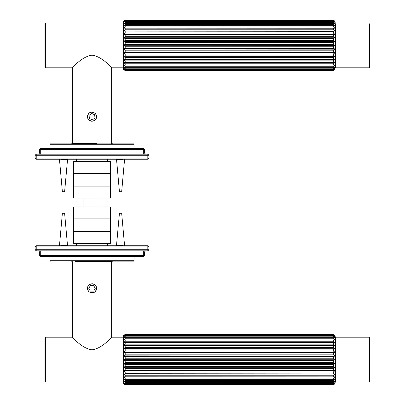 <?xml version="1.0" encoding="UTF-8"?>
<svg xmlns="http://www.w3.org/2000/svg" width="405" height="405" viewBox="0 0 405 405"><rect width="100%" height="100%" fill="white"/><g stroke="black" fill="none" stroke-linecap="round" stroke-linejoin="round"><path stroke-width="0.61" d="M100.987 206.98L100.987 198.02M83.06 198.02L83.06 206.98M73.538 231.63L110.509 231.63L73.538 231.63L73.538 206.98L110.509 206.98L73.538 206.98M73.538 173.365L110.509 173.365L73.538 173.365L73.538 198.02L110.509 198.02L73.538 198.02M111.183 261.458L111.633 261.908L111.633 337.704M96.653 288.35C95.453 292.901 92.816 293.99 88.746 291.625C86.381 287.555 87.47 284.917 92.021 283.718C94.836 283.991 96.38 285.535 96.653 288.35M72.865 143.542L72.414 143.092L72.414 67.296M87.389 116.65C88.594 112.099 91.231 111.005 95.296 113.375C97.666 117.445 96.572 120.077 92.021 121.282C89.211 121.009 87.667 119.465 87.389 116.65M112.225 261.144L112.225 261.458L75.462 261.458M71.822 143.856L71.822 143.542L96.501 143.542M45.411 382.021L122.948 382.021L122.948 337.203L112.19 337.203C111.77 336.601 102.718 348.391 92.021 349.844C81.329 348.391 72.277 336.601 71.857 337.203L45.411 337.203L44.965 337.649L44.965 381.571L45.411 382.021L45.411 337.203M122.948 67.797L122.948 22.979L45.411 22.979L45.411 67.797L71.857 67.797C72.277 68.394 81.329 56.604 92.021 55.156C102.718 56.604 111.77 68.394 112.19 67.797L122.948 67.797L123.398 67.351M44.965 23.429L44.965 67.351L44.965 23.429L45.411 22.979M87.52 288.35C87.272 282.543 96.775 282.543 96.527 288.35C96.775 294.157 87.272 294.157 87.52 288.35M93.641 291.149L90.406 291.149L88.791 288.35L90.406 285.545L93.641 285.545L95.256 288.35L93.641 291.149M96.152 118.447C94.056 123.869 85.349 120.077 87.895 114.853C89.986 109.431 98.698 113.223 96.152 118.447M91.662 113.435L94.623 114.726L94.988 117.941L92.386 119.865L89.424 118.574L89.059 115.359L91.662 113.435M334.92 383.869L335.163 336.246L335.163 382.973L334.92 383.869L333.371 384.75L125.191 384.75L123.647 383.591M123.636 335.674L125.191 334.646L333.371 334.646L334.92 335.674L333.371 334.95L125.191 334.95L123.647 335.659M334.889 336.55L333.371 336.023L125.191 336.023L123.672 336.55M123.636 336.55L125.191 335.441L333.371 335.441L334.92 336.55M334.844 338.013L333.371 337.684L125.191 337.684L123.712 338.013M123.636 338.013L125.191 336.828L333.371 336.828L334.92 338.013M334.697 340.008L123.864 340.008M123.636 340.008L125.191 338.777L333.371 338.777L334.92 340.008M334.92 342.564L123.636 342.564L334.92 342.564L123.636 342.483L125.191 341.243L333.371 341.243L334.92 342.483M334.92 345.475L123.636 345.475L334.92 345.475L123.636 345.384L125.191 344.154L333.371 344.154L334.92 345.384M334.92 348.73L333.371 349.12L125.191 349.12L123.636 348.73L334.92 348.73L123.636 348.629L125.191 347.45L333.371 347.45L334.92 348.629M334.92 352.259L333.371 352.826L125.191 352.826L123.636 352.259L334.92 352.259L123.636 352.147L125.191 351.044L333.371 351.044L334.92 352.147M334.92 355.965L333.371 356.699L125.191 356.699L123.636 355.965L334.92 355.965L123.636 355.853L125.191 354.851L333.371 354.851L334.92 355.853M334.92 359.761L333.371 360.642L125.191 360.642L123.636 359.761L334.92 359.761L123.636 359.65L125.191 358.774L333.371 358.774L334.92 359.65M334.92 363.553L333.371 364.561L125.191 364.561L123.636 363.553L334.92 363.553L123.636 363.442L125.191 362.713L333.371 362.713L334.92 363.442M334.92 367.249L333.371 368.358L125.191 368.358L123.636 367.249L334.92 367.249L123.636 367.143L125.191 366.581L333.371 366.581L334.92 367.143M334.92 370.757L333.371 371.942L125.191 371.942L123.636 370.757L334.92 370.757L123.636 370.656L125.191 370.276L333.371 370.276L334.92 370.656M334.92 373.987L333.371 375.217L125.191 375.217L123.636 373.987L334.92 373.987L125.191 373.709L334.92 373.901M334.92 376.868L333.371 378.113L125.191 378.113L123.636 376.868L334.92 376.868L125.191 376.797L125.191 375.217M123.636 376.868L125.191 376.797M334.712 379.323L333.371 380.548L125.191 380.548L123.849 379.323M123.636 379.323L334.92 379.323M334.849 381.292L333.371 382.472L125.191 382.472L123.707 381.292M123.636 381.292L125.191 381.632L333.371 381.632L334.92 381.292M334.889 382.725L333.371 383.834L125.191 383.834L123.667 382.725M123.636 382.725L125.191 383.262L333.371 383.262L334.92 382.725M123.636 383.591L125.191 384.31L333.371 384.31L334.92 383.575L333.371 384.593L125.191 384.593M123.636 383.869L123.398 336.246L123.398 382.973L123.636 383.869L125.191 384.75M123.636 335.35L125.191 334.469L333.371 334.469L334.92 335.35L333.371 334.474L125.191 334.474L123.657 335.315L123.398 336.246M335.163 336.246L334.92 335.35M334.915 69.665L335.163 22.027L334.915 21.116L333.371 20.25L125.191 20.25L123.647 21.116L123.398 22.027L123.398 68.749L123.647 69.665L125.191 70.526L333.371 70.526L334.92 69.645L333.371 70.531L125.191 70.531L123.636 69.65M123.636 69.331L125.191 70.055L333.371 70.055L334.92 69.346L333.371 70.354L125.191 70.354L123.636 69.331M123.672 68.455L125.191 68.982L333.371 68.982L334.889 68.455M334.92 68.455L333.371 69.564L125.191 69.564L123.636 68.455M123.712 66.997L125.191 67.326L333.371 67.326L334.844 66.997M334.92 66.997L333.371 68.182L125.191 68.182L123.636 66.997M123.859 65.008L334.697 65.008M334.92 65.008L333.371 66.233L125.191 66.233L123.636 65.008M123.636 62.451L334.92 62.451L123.636 62.451L334.92 62.532L333.371 63.772L125.191 63.772L123.636 62.532M123.636 59.545L334.92 59.545L123.636 59.545L334.92 59.636L333.371 60.861L125.191 60.861L123.636 59.636M123.636 56.29L125.191 55.9L333.371 55.9L334.92 56.29L123.636 56.29L334.92 56.386L333.371 57.571L125.191 57.571L123.636 56.386M123.636 52.766L125.191 52.194L333.371 52.194L334.92 52.766L123.636 52.766L334.92 52.873L333.371 53.976L125.191 53.976L123.636 52.873M123.636 49.061L125.191 48.327L333.371 48.327L334.92 49.061L123.636 49.061L334.92 49.167L333.371 50.174L125.191 50.174L123.636 49.167M123.636 45.264L125.191 44.378L333.371 44.378L334.92 45.264L123.636 45.264L334.92 45.375L333.371 46.251L125.191 46.251L123.636 45.375M123.636 41.467L125.191 40.459L333.371 40.459L334.92 41.467L123.636 41.467L334.92 41.578L333.371 42.307L125.191 42.307L123.636 41.578M123.636 37.771L125.191 36.663L333.371 36.663L334.92 37.771L123.636 37.771L334.92 37.878L333.371 38.44L125.191 38.44L123.636 37.878M123.636 34.263L125.191 33.078L333.371 33.078L334.92 34.263L123.636 34.263L334.92 34.364L333.371 34.744L125.191 34.744L123.636 34.364M123.636 31.028L125.191 29.798L333.371 29.798L334.92 31.028L123.636 31.028L333.371 31.312L123.636 31.119M123.636 28.148L125.191 26.902L333.371 26.902L334.92 28.148L123.636 28.148L333.371 28.223L333.371 29.798M334.92 28.148L333.371 28.223M123.849 25.692L125.191 24.462L333.371 24.462L334.707 25.692M334.92 25.692L123.636 25.692M123.707 23.718L125.191 22.538L333.371 22.538L334.849 23.718M334.92 23.718L333.371 23.379L125.191 23.379L123.636 23.718M123.667 22.28L125.191 21.171L333.371 21.171L334.889 22.28M334.92 22.28L333.371 21.748L125.191 21.748L123.636 22.28M123.636 21.409L125.191 20.407L333.371 20.407L334.92 21.43L333.371 20.695L125.191 20.695L123.647 21.409M369.446 24.3L369.446 67.797L369.897 67.351L369.897 24.72M369.446 337.243L369.446 382.021L369.897 381.571L369.897 337.694L369.897 360.982M133.594 148.559L134.04 148.114L50.007 148.114L50.007 144.302L134.04 144.302L133.594 143.856L50.453 143.856L50.007 144.302M133.594 256.436L134.04 256.886L50.007 256.886L50.007 260.699L50.453 261.144M92.021 261.144L133.594 261.144L134.04 260.699L50.007 260.699M143.34 154.163L143.34 148.559L40.708 148.559L40.708 149.683L144.458 149.683L144.458 153.044L145.582 154.163M36.222 159.226L35.103 158.107L36.222 158.107L36.222 159.226L147.82 159.226L147.82 158.107L36.222 158.107L36.222 155.282L148.944 155.282L148.944 158.107L147.82 159.226M148.944 158.107L147.82 158.107L147.82 154.163L148.944 155.282M35.103 158.107L35.103 155.282L36.222 155.282L36.222 154.163L147.82 154.163M35.103 155.282L36.222 154.163M38.465 154.163L39.584 153.044L39.584 149.683L40.708 149.683L40.708 153.044L39.584 153.044M39.584 149.683L40.708 148.559M143.34 148.559L144.458 149.683M110.509 161.468L73.538 161.468L110.509 161.468L110.509 186.118L73.538 186.118L110.509 186.118M116.518 159.226L119.429 191.697L121.11 191.697M116.518 159.681L122.568 159.681M62.937 191.697L64.618 191.697L67.529 159.681L61.479 159.681M40.708 250.837L40.708 256.436L143.34 256.436L143.34 255.317L39.584 255.317L39.584 251.956L38.465 250.837M147.82 245.769L148.944 246.893L147.82 246.893L147.82 245.769L36.222 245.769L36.222 246.893L147.82 246.893L147.82 249.718L35.103 249.718L35.103 246.893L36.222 245.769M35.103 246.893L36.222 246.893L36.222 250.837L35.103 249.718M148.944 246.893L148.944 249.718L147.82 249.718L147.82 250.837L36.222 250.837M148.944 249.718L147.82 250.837M145.582 250.837L144.458 251.956L144.458 255.317L143.34 255.317L143.34 251.956L144.458 251.956M144.458 255.317L143.34 256.436M40.708 256.436L39.584 255.317M73.538 243.532L110.509 243.532L73.538 243.532L73.538 218.882L110.509 218.882L73.538 218.882M67.529 245.769L64.618 213.298L62.937 213.298M67.529 245.319L61.479 245.319M121.11 213.298L119.429 213.298L116.518 245.319L122.568 245.319M92.021 261.908L111.633 261.908M92.021 143.092L72.414 143.092M333.371 334.95L333.371 335.441M333.371 336.023L333.371 336.828M333.371 337.684L333.371 338.777M333.371 339.886L333.371 341.243M333.371 342.569L333.371 344.154M333.371 345.673L333.371 347.45M333.371 349.12L333.371 351.044M333.371 352.826L333.371 354.851M333.371 356.699L333.371 358.774M333.371 360.642L333.371 362.713M333.371 364.561L333.371 366.581M333.371 368.358L333.371 370.276M333.371 371.942L333.371 373.709M333.371 375.217L333.371 376.797M333.371 378.113L333.371 379.455M333.371 380.548L333.371 381.632M333.371 382.472L333.371 383.262M333.371 383.834L333.371 384.31M125.191 384.31L125.191 383.834M125.191 383.262L125.191 382.472M125.191 381.632L125.191 380.548M125.191 379.455L125.191 378.113M125.191 373.709L125.191 371.942M125.191 370.276L125.191 368.358M125.191 366.581L125.191 364.561M125.191 362.713L125.191 360.642M125.191 358.774L125.191 356.699M125.191 354.851L125.191 352.826M125.191 351.044L125.191 349.12M125.191 347.45L125.191 345.673M125.191 344.154L125.191 342.569M125.191 341.243L125.191 339.886M125.191 338.777L125.191 337.684M125.191 336.828L125.191 336.023M125.191 335.441L125.191 334.95M125.191 44.378L125.191 42.307M125.191 40.459L125.191 38.44M125.191 36.663L125.191 34.744M125.191 33.078L125.191 31.312M125.191 29.798L125.191 28.223M125.191 26.902L125.191 25.555M125.191 24.462L125.191 23.379M125.191 22.538L125.191 21.748M125.191 21.171L125.191 20.695M125.191 70.055L125.191 69.564M125.191 68.982L125.191 68.182M125.191 67.326L125.191 66.233M125.191 65.129L125.191 63.772M125.191 62.446L125.191 60.861M125.191 59.348L125.191 57.571M125.191 55.9L125.191 53.976M125.191 52.194L125.191 50.174M125.191 48.327L125.191 46.251M333.371 20.695L333.371 21.171M333.371 21.748L333.371 22.538M333.371 23.379L333.371 24.462M333.371 25.555L333.371 26.902M333.371 31.312L333.371 33.078M333.371 34.744L333.371 36.663M333.371 38.44L333.371 40.459M333.371 42.307L333.371 44.378M333.371 46.251L333.371 48.327M333.371 50.174L333.371 52.194M333.371 53.976L333.371 55.9M333.371 57.571L333.371 59.348M333.371 60.861L333.371 62.446M333.371 63.772L333.371 65.129M333.371 66.233L333.371 67.326M333.371 68.182L333.371 68.982M333.371 69.564L333.371 70.055M369.446 67.797L335.608 67.797L335.608 24.3M369.446 382.021L335.608 382.021L335.608 337.243M40.708 154.163L40.708 153.044L144.458 153.044M143.34 250.837L143.34 251.956L39.584 251.956M110.509 231.63L110.509 206.98M110.509 173.365L110.509 198.02M107.71 243.532L107.71 245.769M76.337 243.532L76.337 245.769M72.414 337.704L72.414 261.908L72.865 261.458M76.337 161.468L76.337 159.226M107.71 161.468L107.71 159.226M111.633 67.296L111.633 143.092L111.183 143.542M71.822 261.458L71.822 261.144M112.225 143.542L112.225 143.856M122.948 382.021L123.398 381.571M122.948 337.203L123.398 337.649M122.948 22.979L123.398 23.429M45.411 67.797L44.965 67.351M335.163 23.429L335.608 22.979L369.446 22.979L369.897 23.429M335.608 67.797L335.163 67.351M335.163 337.649L335.608 337.203L369.446 337.203L369.897 337.649M335.608 382.021L335.163 381.571M50.007 148.114L50.453 148.559M134.04 148.114L134.04 144.302M50.007 256.886L50.453 256.436M134.04 256.886L134.04 260.699M73.538 161.468L73.538 186.118M124.583 159.226L121.672 191.697M59.459 159.226L62.375 191.697M67.529 159.226L67.529 159.681M110.509 243.532L110.509 218.882M59.459 245.769L62.375 213.298M124.583 245.769L121.672 213.298M116.518 245.769L116.518 245.319"/></g></svg>
